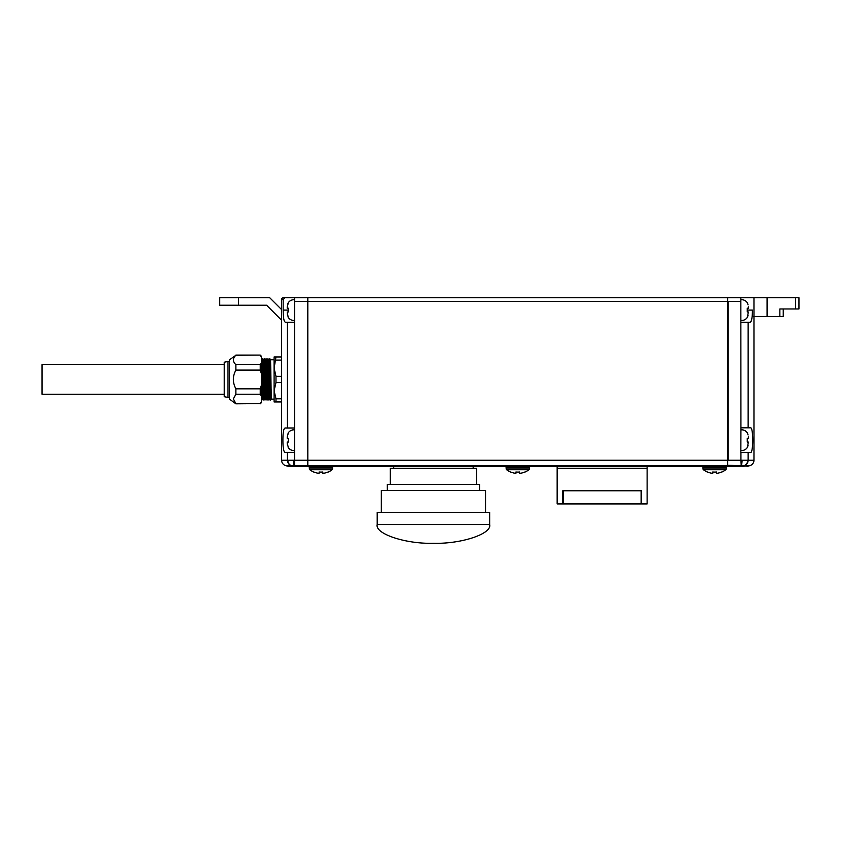 <?xml version="1.0" encoding="UTF-8"?>
<svg xmlns="http://www.w3.org/2000/svg" width="841" height="841" viewBox="0 0 841 841"><rect width="100%" height="100%" fill="white"/><g stroke="black" fill="none" stroke-linecap="round" stroke-linejoin="round"><path stroke-width="1.26" d="M271.17 389.761L270.707 397.309L269.929 358.834L270.476 359.78L274.082 359.769L274.103 399.317M377.199 524.532C374.687 533.804 405.614 544.116 433.43 543.275C461.257 544.116 492.185 533.804 489.662 524.532L489.662 512.348L377.199 512.348L377.199 524.532L489.662 524.532M281.609 356.952L274.103 356.952L274.103 401.945L275.985 401.945L275.985 398.813L281.609 398.813L281.609 382.581L275.985 382.581L274.103 390.697L275.985 398.813M268.994 362.408C269.309 348.784 269.625 384.736 269.929 396.489L270.623 400.064L271.412 399.128L271.244 396.489C270.939 384.736 270.623 348.784 270.308 362.408L270.466 359.769M270.077 399.128L269.53 399.128L269.372 396.489C269.057 384.736 268.742 348.784 268.437 362.408L268.321 367.044M267.123 362.408C267.427 348.784 267.743 384.736 268.058 396.489L268.205 399.128L267.659 399.128L267.501 396.489C267.186 384.736 266.87 348.784 266.565 362.408M265.251 362.408C265.556 348.784 265.872 384.736 266.187 396.489L266.334 399.128L265.777 399.128L265.619 396.489C265.314 384.736 264.999 348.784 264.684 362.408M263.37 362.408C263.685 348.784 264 384.736 264.305 396.489L264.463 399.128L264.999 400.064L265.777 399.128M261.498 362.408C261.803 348.784 262.129 384.736 262.434 396.489L263.128 400.064L264.463 399.128L264.726 391.853M263.906 399.128L263.748 396.489C263.443 384.736 263.117 348.784 262.812 362.408L262.707 367.044M261.362 398.15L261.488 400.064L262.592 399.128L262.855 391.853M262.035 399.128L261.362 367.107M269.414 367.044L269.688 358.834L269.141 359.78L267.816 358.834L268.132 369.136C268.447 391.538 268.752 413.436 269.067 389.761M267.543 367.044L267.806 358.834L267.27 359.78L265.945 358.834L266.261 369.136C266.565 391.538 266.881 413.436 267.196 389.761M265.945 358.834L265.399 359.78L264.074 358.834L264.379 369.136C264.694 391.538 265.01 413.436 265.314 389.761L265.125 398.539M264.063 358.834L263.517 359.78L262.192 358.834L262.508 369.136C262.823 391.538 263.128 413.436 263.443 389.761M262.192 358.834L261.362 359.769M269.929 358.834L270.003 369.136C270.318 391.538 270.634 413.436 270.939 389.761M269.814 360.369L269.541 373.961M269.299 389.761L268.836 397.309L268.058 358.834M267.427 389.761L266.954 397.309L266.187 358.834M265.546 389.761L265.083 397.309L264.305 358.834M263.675 389.761L263.212 397.309L262.434 358.834M269.541 399.128L268.994 400.064L268.205 399.128M267.659 399.128L267.123 400.064L266.334 399.128M235.869 403.817L260.237 403.617L235.869 403.817L229.498 399.128L229.498 359.769L235.869 355.28C232.526 358.392 232.526 361.514 235.869 364.658L260.237 364.658L260.237 370.082L235.869 370.082L235.869 364.658M235.869 394.24L235.869 388.826L260.237 388.826L260.237 394.24L235.869 394.24L233.314 398.928L235.869 403.617M227.995 361.451L224.242 362.208L224.242 396.7L227.995 397.446L227.995 361.451L229.498 361.451M224.242 394.261L42.05 394.261L42.05 364.637L224.242 364.637M294.728 320.4A6.623 6.623 0 0 1 288.148 317.215L287.223 311.969L287.485 315.343M288.305 311.969L288.305 308.216L288.305 311.969L287.223 311.969M287.485 304.841L288.148 302.97A6.623 6.623 0 0 1 294.728 299.785M294.728 450.492A6.623 6.623 0 0 1 288.148 447.307L288.148 447.307M287.485 445.436L287.223 443.428L288.305 447.307M288.305 442.061L288.305 438.308L288.305 442.061L287.223 442.061L287.223 443.428L287.223 442.061M287.485 434.934L288.305 433.062L287.223 436.931L287.223 438.308L288.305 438.308M294.728 429.877A6.623 6.623 0 0 0 288.148 433.062M296.463 466.419L288.6 466.419L285.772 465.662L291.543 465.672A5.624 5.078 -84.3 0 1 287.853 460.237L293.446 460.237A5.624 0.894 -92.5 0 0 294.339 465.672L296.463 466.419L307.47 466.419L307.47 465.662L291.438 465.662A5.624 5.403 -90 0 1 287.433 460.237L287.433 452.363L285.025 452.363C283.596 451.701 282.891 447.633 282.902 440.179C282.891 432.737 283.596 428.668 285.025 427.995L287.433 427.995L287.433 322.282L294.634 322.282L294.634 427.995L287.433 427.995M703.013 468.942L726.193 468.942A1.125 1.125 0 0 1 725.762 469.73L703.444 469.73A1.125 1.125 0 0 1 703.013 468.942L702.897 467.649A1.125 1.125 0 0 1 704.022 466.419M725.184 466.419A1.125 1.125 0 0 1 726.298 467.649L702.897 467.649M726.193 468.942L726.298 467.649M725.762 469.73A18.229 18.229 0 0 1 721.725 472.095L721.725 472.095M712.726 471.99A16.778 16.778 0 0 0 716.479 471.99A16.778 16.778 0 0 1 712.726 471.99L712.726 473.357A18.134 18.134 0 0 1 707.481 471.99L707.481 471.99M703.444 469.73A18.229 18.229 0 0 0 707.481 472.095M387.323 490.419L387.323 484.416L479.549 484.416L479.549 490.419M381.32 512.348L381.32 490.419L485.541 490.419L485.541 512.348M393.693 468.3L393.693 466.419M473.168 468.3L473.168 466.419M390.319 484.416L390.319 468.3L476.542 468.3L476.542 484.416M309.383 468.942L332.552 468.942A1.125 1.125 0 0 1 332.121 469.73L309.814 469.73A1.125 1.125 0 0 1 309.383 468.942L309.267 467.649A1.125 1.125 0 0 1 310.382 466.419M331.554 466.419A1.125 1.125 0 0 1 332.668 467.649L309.267 467.649M332.552 468.942L332.668 467.649M332.121 469.73A18.229 18.229 0 0 1 328.095 472.095L328.095 472.095M319.096 471.99A16.778 16.778 0 0 0 322.839 471.99A16.778 16.778 0 0 1 319.096 471.99L319.096 473.357A18.134 18.134 0 0 1 313.84 471.99L313.84 471.99M309.814 469.73A18.229 18.229 0 0 0 313.84 472.095M740.847 320.4A6.623 6.623 0 0 0 747.418 317.215L748.343 311.969L747.26 311.969L747.26 308.216L748.343 308.216L748.343 306.849L748.343 308.216M748.08 304.841L747.418 302.97A6.623 6.623 0 0 0 740.847 299.785M740.847 450.492A6.623 6.623 0 0 0 747.418 447.307L748.343 442.061L747.26 442.061L747.26 438.308L748.343 438.308L748.343 436.931L748.343 438.308M748.08 434.934L747.418 433.062A6.623 6.623 0 0 0 740.847 429.877M793.326 308.973L783.244 308.973L783.244 316.468L767.076 316.468L767.076 297.725L798.95 297.725L798.95 308.973L779.859 308.973L779.859 316.468M507.207 466.419A1.125 1.125 0 0 0 506.082 467.649A1.125 1.125 0 0 1 507.207 466.419M506.198 468.942L529.367 468.942A1.125 1.125 0 0 1 528.936 469.73L506.629 469.73A1.125 1.125 0 0 1 506.198 468.942L506.082 467.649L529.483 467.649A1.125 1.125 0 0 0 528.369 466.419M529.367 468.942L529.483 467.649M528.936 469.73A18.229 18.229 0 0 1 524.91 472.095L524.91 472.095M515.911 471.99A16.778 16.778 0 0 0 519.654 471.99A16.778 16.778 0 0 1 515.911 471.99L515.911 473.357A18.134 18.134 0 0 1 510.666 471.99L510.666 471.99M506.629 469.73A18.229 18.229 0 0 0 510.666 472.095M307.848 465.662L307.848 466.419L727.717 466.419L727.717 465.662L307.848 465.662L307.47 297.725L294.728 297.725L294.634 322.282M727.717 298.103L727.717 301.477L727.717 297.725L307.848 297.725L307.848 460.237L727.717 460.237L727.717 465.662M294.728 301.477L727.717 301.477L727.717 466.051M524.91 471.99A18.134 18.134 0 0 1 519.654 473.357L519.654 471.99M744.022 465.672L739.102 466.419L744.022 465.672A5.624 5.078 -95.7 0 0 747.712 460.237L753.967 460.237A5.624 5.624 0 0 1 749.794 465.662A5.624 5.624 0 0 0 753.967 460.237L753.967 316.468L767.076 316.468M740.932 322.282L748.133 322.282L748.133 427.806L740.932 427.806L740.847 301.477L728.096 301.477L728.096 460.237L740.932 460.237L741.226 465.672A5.624 0.894 -87.5 0 0 742.119 460.237L747.712 460.237M746.966 466.419L749.794 465.662L741.909 466.419M751.108 321.367L751.507 320.263M798.95 308.973L798.95 297.725L798.95 308.973M728.096 297.725L767.076 297.725M747.418 310.098L752.411 310.098L752.411 316.468L753.967 316.468L753.967 297.725M740.932 427.806L740.847 452.553L748.133 452.553L748.133 460.237A5.624 5.403 -90 0 1 744.127 465.662L749.794 465.662A5.624 5.624 0 0 0 753.967 460.237A5.624 5.624 0 0 1 749.794 465.662M748.133 427.806L750.54 427.806C753.42 426.913 753.42 453.446 750.54 452.553L748.133 452.553M752.411 310.098C752.401 317.551 751.644 321.609 750.119 322.282L748.133 322.282M740.847 301.477L740.847 297.725M739.102 466.419L728.096 466.419M748.08 445.436L747.418 447.307M747.26 438.308L747.26 442.061M748.08 315.343L747.418 317.215M747.26 308.216L747.26 311.969M328.095 471.99A18.134 18.134 0 0 1 322.839 473.357L322.839 471.99M557.152 466.419L557.152 503.917L562.766 503.917L562.766 490.787L641.494 490.787L641.494 503.917L647.118 503.917L647.118 466.419M557.152 468.258L647.118 468.258L557.152 468.3M563.144 490.787L563.144 503.917L641.126 503.917L641.126 490.787M721.725 471.99A18.134 18.134 0 0 1 716.479 473.357L716.479 471.99M281.609 320.221L266.608 305.22L219.743 305.22L219.743 297.725L269.709 297.725L281.609 309.614M288.6 466.419L285.772 465.662A5.624 5.624 0 0 1 281.609 460.237L287.853 460.237M293.656 466.419L291.543 465.672M287.433 452.363L294.634 452.363L294.634 460.237L307.47 460.237L307.848 465.304M294.728 297.725L283.48 297.725L285.057 297.725L283.154 299.596L281.609 299.596L281.609 460.237M283.48 297.725A1.871 1.871 0 0 0 281.609 299.596A1.871 1.871 0 0 1 283.48 297.725M283.795 319.117L284.058 320.274M287.433 322.282L285.446 322.282C283.922 321.63 283.165 317.562 283.154 310.098L283.154 299.596M275.985 401.945L281.609 401.945L281.609 398.813M294.634 452.363L294.634 427.995M288.305 302.97L287.223 306.849L287.223 308.216L288.305 308.216M260.237 394.24L261.362 396.006L261.362 356.206L260.237 355.081L235.869 355.28M235.869 370.082C232.526 376.295 232.526 382.539 235.869 388.826M261.362 385.304L260.237 388.826M260.237 370.082L261.362 373.593M260.237 364.658L261.362 362.902M260.237 355.28L261.362 357.047M260.237 403.817L261.362 402.692L261.362 401.861L260.237 403.617L261.362 401.861L261.362 396.006M275.985 356.952L274.103 368.2L275.985 376.316L281.609 376.316M275.985 360.085L281.609 360.085M275.985 376.316L275.985 382.581M740.932 452.553L740.932 460.237L742.119 460.237M795.575 308.973L795.575 297.725M740.932 465.662L727.717 465.304M294.634 465.662L294.634 460.237L293.446 460.237M238.487 297.725L238.487 305.22M288.148 310.098L283.154 310.098M274.082 399.128L271.401 399.128M227.995 397.446L229.498 397.446M260.237 355.081L235.869 355.081"/></g></svg>
